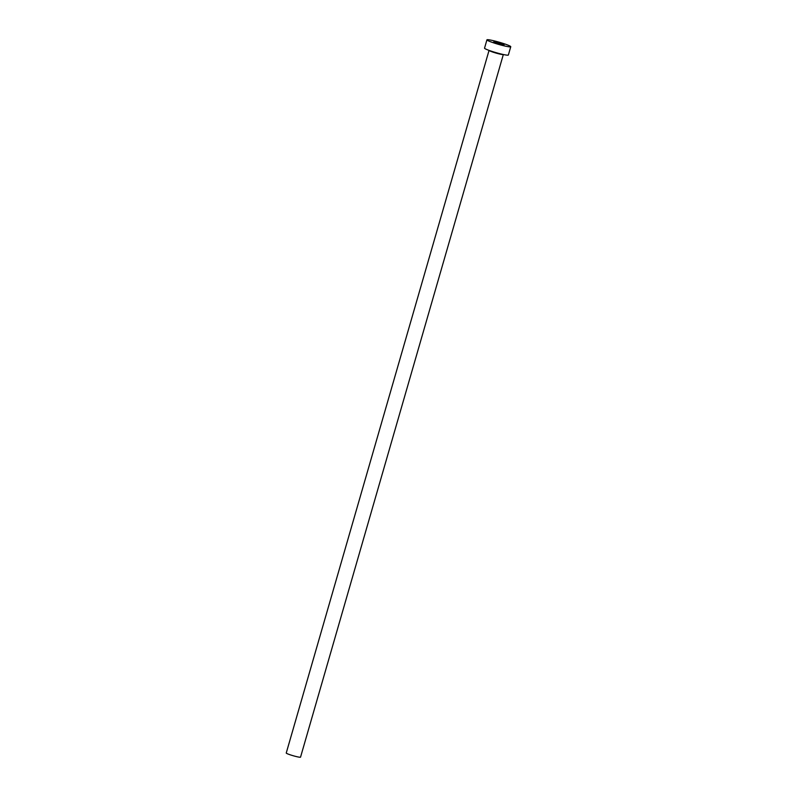 <?xml version="1.0" encoding="UTF-8"?>
<svg xmlns="http://www.w3.org/2000/svg" width="797" height="797" viewBox="0 0 797 797"><rect width="100%" height="100%" fill="white"/><g stroke="black" fill="none" stroke-linecap="round" stroke-linejoin="round"><path stroke-width="1.2" d="M493.742 41.952L504.083 44.801L498.294 42.62L493.742 41.952M286.442 753.265A7.442 0.677 -163.9 0 1 286.243 753.026L489.049 50.39A7.442 0.677 -163.9 0 0 489.258 50.6A7.442 0.677 -163.9 0 0 496.77 53.289A7.442 0.677 -163.9 0 0 503.335 54.515L300.539 757.15A7.442 0.677 -163.9 0 1 294.143 756.004A7.442 0.677 -163.9 0 1 286.442 753.265M510.757 46.724L508.356 55.033A12.403 1.126 -163.9 0 1 497.707 53.11A12.403 1.126 -163.9 0 1 484.865 48.557A12.403 1.126 -163.9 0 1 484.536 48.159L486.927 39.85A12.403 1.126 -163.9 0 1 497.587 41.763A12.403 1.126 -163.9 0 1 510.429 46.326A12.403 1.126 -163.9 0 1 510.757 46.724A12.403 1.126 -163.9 0 1 500.098 44.811A12.403 1.126 -163.9 0 1 487.256 40.248A12.403 1.126 -163.9 0 1 486.927 39.85"/></g></svg>
